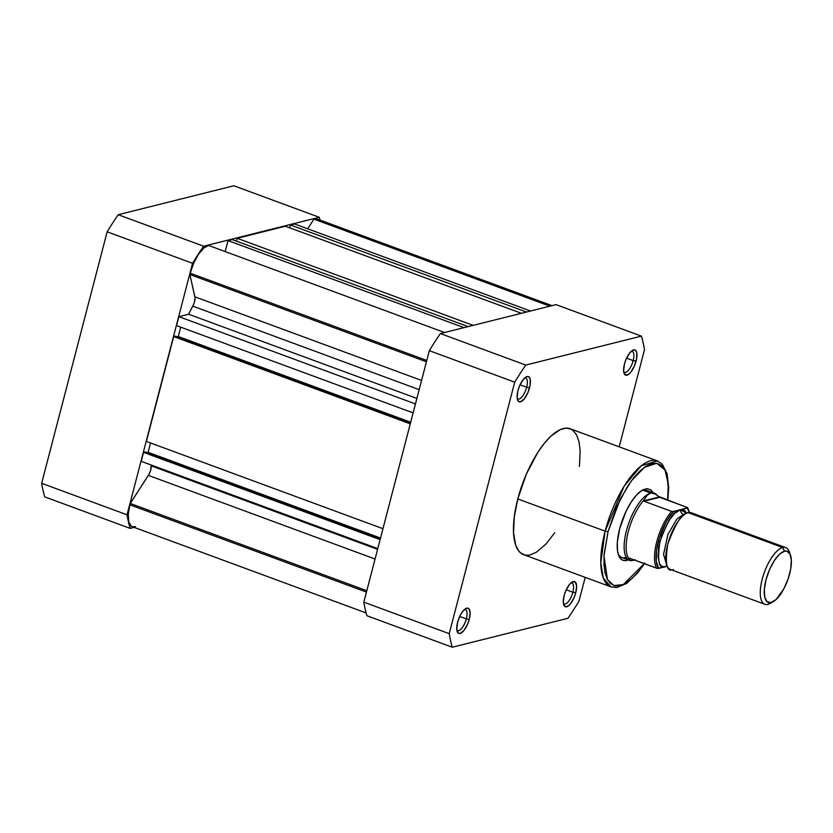 <?xml version="1.0" encoding="UTF-8"?>
<svg xmlns="http://www.w3.org/2000/svg" width="833" height="833" viewBox="0 0 833 833"><rect width="100%" height="100%" fill="white"/><g stroke="black" fill="none" stroke-linecap="round" stroke-linejoin="round"><path stroke-width="1.25" d="M203.606 246.214L319.258 217.278A200.795 76.469 -69.7 0 1 320.039 220.068A200.795 76.469 -69.7 0 0 319.258 217.278L203.606 246.214L118.203 214.706A200.795 76.469 110.3 0 0 107.155 231.813L41.65 483.296A200.795 76.469 110.3 0 0 44.711 496.874L130.104 528.372A200.795 76.469 -69.7 0 1 127.043 514.804L192.548 263.311A200.795 76.469 -69.7 0 1 203.606 246.214L118.203 214.706L233.865 185.769L118.203 214.706A200.795 76.469 110.3 0 0 107.155 231.813L192.548 263.311L127.043 514.804L41.65 483.296L107.155 231.813L192.548 263.311A200.795 76.469 -69.7 0 1 203.606 246.214M134.144 527.362L130.104 528.372L44.711 496.874A200.795 76.469 110.3 0 1 41.65 483.296L127.043 514.804A200.795 76.469 -69.7 0 0 130.104 528.372L134.144 527.362M233.865 185.769L319.258 217.278L233.865 185.769M444.572 332.513L208.646 245.475A26.292 10.017 110.3 0 0 190.205 273.182L426.777 360.46L190.205 273.182L193.683 263.176L198.441 254.325L203.721 248.088L208.646 245.475L444.572 332.513M366.801 590.722L130.24 503.455A26.292 10.017 110.3 0 0 129.875 504.808L366.447 592.086L129.875 504.808A26.292 10.017 -69.7 0 1 130.24 503.455L149.013 474.31L150.544 470.572L151.221 465.866A148.326 56.488 -69.7 0 1 151.169 465.001A148.326 56.488 110.3 0 0 151.221 465.866L377.568 549.364L151.221 465.866A7.83 2.978 110.3 0 1 148.378 475.383L375.058 559.016L148.378 475.383L130.24 503.455L366.801 590.722M551.987 305.638L317.206 219.027A26.292 10.017 110.3 0 0 313.926 219.131L307.679 228.804L313.926 219.131L316.238 218.798L318.196 219.558M135.435 526.508L133.197 526.852L131.281 526.175L128.751 521.885L128.251 514.357L129.875 504.808A26.292 10.017 110.3 0 0 132.155 526.623L366.104 612.932M141.204 461.326L143.536 452.381L145.223 451.955L380.348 538.701L145.223 451.955L143.536 452.381L380.098 539.659L143.536 452.381L141.204 461.326L377.766 548.603L141.204 461.326M146.972 452.6L148.118 452.309L150.554 442.969L148.118 452.309L380.514 538.045L148.118 452.309L146.972 452.6M146.379 441.428L173.701 336.563L175.388 336.136L410.513 422.883L175.388 336.136L173.701 336.563L410.273 423.841L173.701 336.563L146.379 441.428L382.951 528.705L146.379 441.428M177.137 336.782L178.283 336.501L180.719 327.15L178.283 336.501L410.69 422.237L178.283 336.501L177.137 336.782M176.554 325.62L178.887 316.665L188.612 314.228A148.326 56.488 -69.7 0 1 192.819 306.138L194.349 302.41L195.016 297.693L189.872 274.526A26.292 10.017 -69.7 0 1 190.205 273.182A26.292 10.017 110.3 0 0 189.872 274.526L426.434 361.803L189.872 274.526L194.891 296.808L421.571 380.431L194.891 296.808A7.83 2.978 110.3 0 1 192.819 306.138A148.326 56.488 110.3 0 0 188.612 314.228L416.885 398.445L188.612 314.228L178.887 316.665L415.448 403.943L178.887 316.665L176.554 325.62L413.116 412.887L176.554 325.62M225.17 251.576L228.034 240.591L232.147 239.56L468.125 326.619L232.147 239.56L228.034 240.591L464.012 327.65L228.034 240.591L225.17 251.576M236.437 241.143L237.176 238.3L285.407 226.232L521.385 313.291L285.407 226.232L237.176 238.3L473.165 325.359L237.176 238.3L236.437 241.143M289.707 227.815L290.446 224.972L294.538 223.952L530.517 311.011L294.538 223.952L290.446 224.972L526.425 312.031L290.446 224.972L289.707 227.815M313.926 219.131L549.853 306.169L313.926 219.131M419.176 389.646L192.819 306.138L419.176 389.646M623.719 371.778A11.183 4.259 110.3 0 0 633.184 360.616L636.089 361.085A13.422 5.113 -69.7 0 1 629.821 373.309A13.422 5.113 -69.7 0 1 624.073 373.288A13.422 5.113 -69.7 0 1 624.469 363.99L623.625 370.768L625.021 374.767L628.186 374.652L630.779 372.236L634.392 366.031L636.62 358.648L636.724 352.578L635.548 350.308L633.569 349.902L629.79 352.838L626.177 359.044L624.469 363.99A13.422 5.113 -69.7 0 1 632.539 350.339A13.422 5.113 -69.7 0 1 636.089 361.085L633.184 360.616A11.183 4.259 -69.7 0 1 624.469 372.32A11.183 4.259 -69.7 0 1 623.719 371.778M563.379 603.404A11.183 4.259 110.3 0 0 572.854 592.242L575.759 592.711A13.422 5.113 -69.7 0 1 569.491 604.935A13.422 5.113 -69.7 0 1 563.743 604.914A13.422 5.113 -69.7 0 1 564.139 595.626L563.285 602.394L564.68 606.393L567.856 606.278L570.438 603.863L574.062 597.657L575.759 592.711L576.613 585.943L575.218 581.934L572.042 582.059L569.46 584.474L565.836 590.68L564.139 595.626A13.422 5.113 -69.7 0 1 572.209 581.965A13.422 5.113 -69.7 0 1 575.759 592.711L572.854 592.242A11.183 4.259 -69.7 0 1 564.139 603.946A11.183 4.259 -69.7 0 1 563.379 603.404M456.859 630.05A11.183 4.259 110.3 0 0 466.324 618.888L469.239 619.367A13.422 5.113 -69.7 0 1 462.961 631.591A13.422 5.113 -69.7 0 1 457.213 631.57A13.422 5.113 -69.7 0 1 457.609 622.272L456.765 629.05L458.16 633.049L460.128 633.455L463.919 630.519L467.532 624.313L469.239 619.367L470.083 612.588L468.687 608.59L466.719 608.184L462.929 611.12L460.42 615.004L457.609 622.272A13.422 5.113 -69.7 0 1 465.678 608.611A13.422 5.113 -69.7 0 1 469.239 619.367L466.324 618.888A11.183 4.259 -69.7 0 1 457.609 630.602A11.183 4.259 -69.7 0 1 456.859 630.05M517.189 398.424A11.183 4.259 110.3 0 0 526.664 387.262L529.569 387.741A13.422 5.113 -69.7 0 1 523.301 399.965A13.422 5.113 -69.7 0 1 517.553 399.934A13.422 5.113 -69.7 0 1 517.949 390.646L517.095 397.424L518.49 401.423L520.469 401.829L524.249 398.892L527.872 392.687L530.1 385.304L530.194 379.234L529.017 376.964L527.05 376.558L523.27 379.494L519.646 385.7L517.949 390.646A13.422 5.113 -69.7 0 1 526.019 376.985A13.422 5.113 -69.7 0 1 529.569 387.741L526.664 387.262A11.183 4.259 -69.7 0 1 517.949 398.976A11.183 4.259 -69.7 0 1 517.189 398.424M621.803 557.485A35.798 13.63 -69.7 0 1 618.117 553.726A35.798 13.63 110.3 0 0 626.27 557.329M628.509 559.818A38.037 14.484 -69.7 0 1 618.534 555.07A38.037 14.484 -69.7 0 1 619.669 528.736L617.347 542.116L617.492 550.509L618.482 554.903L620.148 558.131L622.428 560.068L625.239 560.64L628.467 559.838M644.221 563.618L623.303 584.589L613.931 585.578L607.455 579.581L603.998 555.913L608.048 531.641L620.304 499.071L631.237 481.005L644.398 467.323L656.737 463.273L665.046 470.114L668.274 484.119L667.618 500.206L668.399 489.637L667.233 476.466L664.963 469.937L661.569 465.512L657.206 463.356L652.041 463.554L646.252 466.095L640.077 470.884L633.757 477.746L627.52 486.399L616.274 507.734L608.048 531.641L605.133 531.173L608.048 531.641L604.092 554.476L603.946 564.389L605.029 572.76L607.299 579.289L610.683 583.725L615.046 585.88L620.221 585.682L626.01 583.142L632.185 578.341L638.505 571.49L644.742 562.827M667.827 500.289L668.701 487.544L667.129 473.821L662.245 464.2L657.424 460.93L641.129 465.855L624.094 486.243L605.133 531.173A67.119 25.563 -69.7 0 1 657.424 460.93L570.084 428.714A67.119 25.563 110.3 0 0 517.803 498.946L605.133 531.173L517.803 498.946L514.273 516.97L513.555 532.818L515.7 545.126L518.647 550.821L520.531 552.82L525.05 555.059L527.633 555.257L530.402 554.851L536.379 552.217L546.042 543.97L554.747 532.745M520.042 384.825L526.664 387.262L520.042 384.825M459.712 616.451L466.324 618.888L459.712 616.451M566.232 589.795L572.854 592.242L566.232 589.795M626.572 358.169L633.184 360.616L626.572 358.169M556.038 304.628L440.376 333.564A200.795 76.469 110.3 0 0 429.328 350.662L363.823 602.155A200.795 76.469 110.3 0 0 366.884 615.722L452.277 647.231A200.795 76.469 -69.7 0 1 449.216 633.663L514.721 382.17A200.795 76.469 -69.7 0 1 525.769 365.062L641.431 336.126A200.795 76.469 -69.7 0 1 644.492 349.704L619.19 446.832L644.492 349.704A200.795 76.469 -69.7 0 0 641.431 336.126L525.769 365.062L440.376 333.564L556.038 304.628L641.431 336.126L556.038 304.628M585.193 577.363L578.987 601.187A200.795 76.469 -69.7 0 1 567.939 618.294L452.277 647.231L366.884 615.722A200.795 76.469 110.3 0 1 363.823 602.155L449.216 633.663L514.721 382.17L429.328 350.662L363.823 602.155L449.216 633.663A200.795 76.469 -69.7 0 0 452.277 647.231L567.939 618.294A200.795 76.469 -69.7 0 0 578.987 601.187L585.193 577.363M579.435 466.386L580.153 450.538L579.029 441.875L576.675 435.118L573.177 430.536L571.032 429.12L566.076 428.1L560.38 429.526L550.936 436.096L544.397 443.198L537.941 452.152L526.31 474.216L517.803 498.946A67.119 25.563 110.3 0 0 523.624 554.653L610.953 586.869A67.119 25.563 -69.7 0 1 605.133 531.173L600.812 562.806L603.3 578.06L610.953 586.869L616.805 587.504L626.531 583.496L637.484 573.166L644.43 563.702M653.114 492.73L651.042 489.971L647.022 488.586L642.066 490.314L636.589 494.989L631.081 502.216L626.01 511.368L619.669 528.736A38.037 14.484 -69.7 0 1 642.524 490.033L642.514 490.043M649.396 492.584A35.798 13.63 110.3 0 0 641.337 490.783A35.798 13.63 -69.7 0 1 646.575 490.314M631.289 351.255A11.183 4.259 -69.7 0 1 632.216 351.328A11.183 4.259 -69.7 0 1 633.184 360.616A11.183 4.259 110.3 0 0 631.289 351.255M570.949 582.881A11.183 4.259 -69.7 0 1 571.875 582.954A11.183 4.259 -69.7 0 1 572.854 592.242A11.183 4.259 110.3 0 0 570.949 582.881M464.429 609.537A11.183 4.259 -69.7 0 1 465.355 609.61A11.183 4.259 -69.7 0 1 466.324 618.888A11.183 4.259 110.3 0 0 464.429 609.537M524.759 377.901A11.183 4.259 -69.7 0 1 525.685 377.984A11.183 4.259 -69.7 0 1 526.664 387.262A11.183 4.259 110.3 0 0 524.759 377.901M429.328 350.662L514.721 382.17A200.795 76.469 -69.7 0 1 525.769 365.062L440.376 333.564A200.795 76.469 110.3 0 0 429.328 350.662M693.597 514.659L688.173 512.659C682.414 512.587 675.584 523.155 667.691 544.355C664.869 564.285 666.764 572.677 673.366 569.512M684.362 514.596A4.665 4.175 76 0 1 683.466 514.388L684.893 514.221L683.466 514.388A4.665 4.175 -104 0 0 684.362 514.596M666.462 564.191L663.537 554.414L667.931 534.463L676.844 519.146L683.466 514.388L676.844 519.146L667.931 534.463L663.537 554.414L666.462 564.191M785.738 547.614L691.223 512.743A30.207 11.506 110.3 0 0 688.173 512.659L782.687 547.531A30.207 11.506 -69.7 0 1 785.738 547.614A30.207 11.506 -69.7 0 1 789.778 553.591M771.775 602.374A30.207 11.506 -69.7 0 1 767.88 604.383A30.207 11.506 110.3 0 0 770.202 603.415L773.211 601.697A27.302 10.392 -69.7 0 1 771.119 602.571L767.88 604.383L771.119 602.571L767.099 601.749L764.725 597.136L764.33 589.441L765.996 579.841L769.453 569.782L774.18 560.807L779.469 554.278L784.499 551.196A27.302 10.392 -69.7 0 1 790.434 555.028A27.302 10.392 -69.7 0 1 787.56 580.486A27.302 10.392 -69.7 0 1 773.211 601.697M790.434 555.028L789.257 551.769A30.207 11.506 110.3 0 0 782.687 547.531L784.499 551.196L786.675 551.113L789.934 553.883L791.35 560.151L790.704 568.97L788.091 578.997L783.915 588.702L776.148 599.489L771.119 602.571A27.302 10.392 -69.7 0 1 765.996 579.841A27.302 10.392 -69.7 0 1 784.499 551.196L782.687 547.531A30.207 11.506 110.3 0 0 762.216 579.227A30.207 11.506 110.3 0 0 767.88 604.383A30.207 11.506 -69.7 0 1 764.829 604.289A30.207 11.506 -69.7 0 1 763.257 575.593A30.207 11.506 -69.7 0 1 782.687 547.531L688.173 512.659A30.207 11.506 110.3 0 0 668.743 540.721A30.207 11.506 110.3 0 0 670.315 569.418L764.829 604.289M631.466 560.682L629.248 559.641L628.686 557.954L629.217 558.089L657.424 568.408L665.598 566.648A4.665 4.175 76 0 1 666.817 565.326A4.665 4.175 -104 0 0 665.598 566.648C658.997 569.814 657.112 561.421 659.934 541.492C667.827 520.292 674.647 509.723 680.405 509.796A4.665 4.175 -104 0 0 683.466 514.388A4.665 4.175 76 0 1 680.405 509.796L674.845 513.211L668.993 520.427L661.631 535.879L658.736 546.969L658.018 556.736L659.58 563.67L661.163 565.732L663.193 566.742L665.598 566.648L658.736 568.366L656.258 561.275L656.529 550.394L659.507 537.535L666.775 520.917L673.543 511.514L687.277 508.078L689.266 512.482M656.581 494.594L642.961 490.21L650.729 493.074A35.798 13.63 -69.7 0 1 654.342 493.178A35.798 13.63 -69.7 0 1 656.112 494.261M665.598 566.648L667.129 566.096L665.598 566.648M672.877 511.587L680.405 509.796L686.642 513.211L684.851 510.702L682.821 509.702L680.405 509.796L687.662 507.693L658.486 496.385L659.101 496.999L643.555 500.893L659.736 497.301L644.024 501.237L659.736 497.301L687.298 507.474L687.277 508.078M635.256 559.734L631.31 560.682L630.144 560.411L628.8 558.391A35.236 13.422 -69.7 0 1 628.394 531.204A35.236 13.422 -69.7 0 1 644.013 500.008L644.024 501.237L672.012 511.514M656.623 494.625L655.769 493.969A35.798 13.63 110.3 0 0 650.729 493.074L647.095 495.323L644.013 500.008L647.095 495.323L650.729 493.074L654.623 493.438L658.486 496.385M634.496 560.036L633.174 560.453M650.729 493.074A35.798 13.63 110.3 0 0 627.093 528.341A35.798 13.63 110.3 0 0 631.164 560.671A35.798 13.63 110.3 0 0 631.237 560.671A35.798 13.63 -69.7 0 1 629.561 560.349A35.798 13.63 -69.7 0 1 627.697 526.341A35.798 13.63 -69.7 0 1 650.729 493.074M628.686 557.954L656.779 568.252A35.236 13.422 -69.7 0 1 671.585 511.4L644.024 501.237L644.013 500.008A35.236 13.422 110.3 0 0 628.394 531.204A35.236 13.422 110.3 0 0 628.8 558.391L628.686 557.954M673.543 511.514L671.585 511.4A35.236 13.422 110.3 0 0 656.779 568.252L658.736 568.366A34.122 12.995 -69.7 0 1 658.237 541.919A34.122 12.995 -69.7 0 1 673.543 511.514M654.342 493.178L643.93 489.335M629.561 560.349L619.148 556.506M689.526 512.472L687.673 507.714"/></g></svg>
